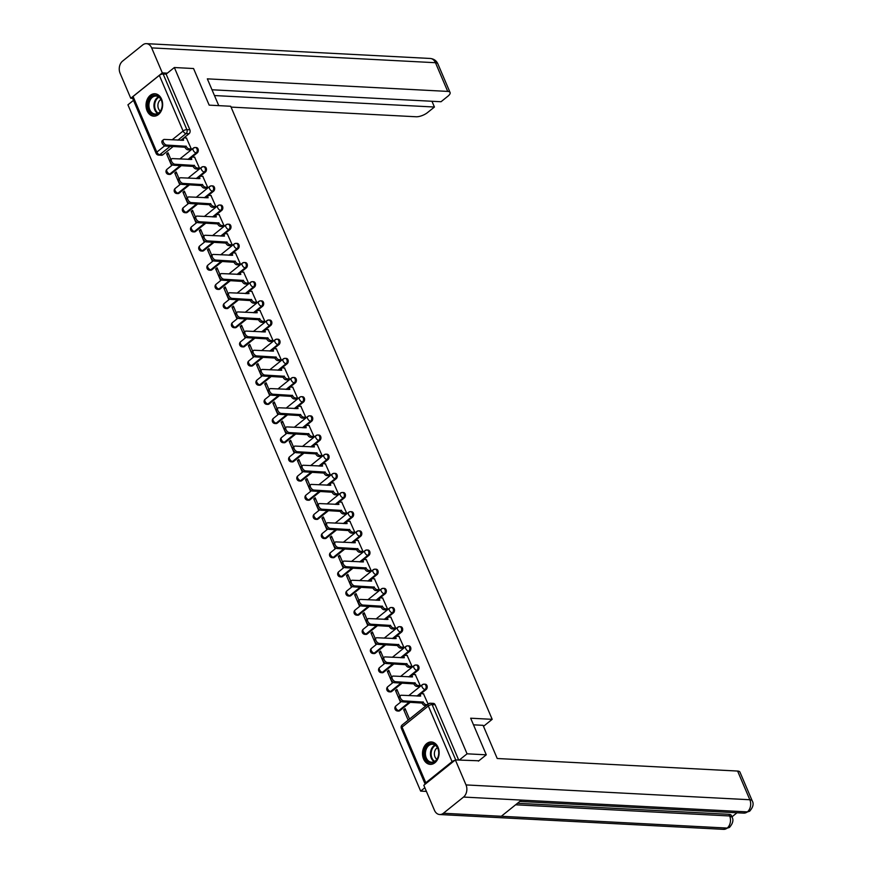 <?xml version="1.0" encoding="UTF-8"?>
<svg xmlns="http://www.w3.org/2000/svg" width="873" height="873" viewBox="0 0 873 873"><rect width="100%" height="100%" fill="white"/><g stroke="black" fill="none" stroke-linecap="round" stroke-linejoin="round"><path stroke-width="1.31" d="M189.07 159.464L197.233 152.906A2.881 2.128 -87 0 0 198.04 148.956A2.881 2.128 -87 0 0 196.338 147.57L195.268 147.515A2.881 2.128 93 0 1 196.982 148.901A2.881 2.128 93 0 1 196.174 152.84L188.011 159.399M197.243 178.627L205.406 172.068A2.881 2.128 -87 0 0 206.214 168.118A2.881 2.128 -87 0 0 204.511 166.732L203.453 166.678A2.881 2.128 93 0 1 205.155 168.063A2.881 2.128 93 0 1 204.347 172.014L196.185 178.572M205.417 197.789L213.579 191.231A2.881 2.128 -87 0 0 214.387 187.28A2.881 2.128 -87 0 0 212.685 185.905L211.626 185.851A2.881 2.128 93 0 1 213.328 187.226A2.881 2.128 93 0 1 212.521 191.176L204.358 197.734M213.59 216.962L221.753 210.404A2.881 2.128 -87 0 0 222.571 206.454A2.881 2.128 -87 0 0 220.858 205.068L219.8 205.013A2.881 2.128 93 0 1 221.502 206.399A2.881 2.128 93 0 1 220.694 210.338L212.532 216.897M221.775 236.125L229.937 229.566A2.881 2.128 -87 0 0 230.745 225.616A2.881 2.128 -87 0 0 229.032 224.23L227.973 224.175A2.881 2.128 93 0 1 229.675 225.561A2.881 2.128 93 0 1 228.868 229.512L220.705 236.07M229.948 255.287L238.111 248.729A2.881 2.128 -87 0 0 238.918 244.778A2.881 2.128 -87 0 0 237.205 243.403L236.147 243.349A2.881 2.128 93 0 1 237.86 244.724A2.881 2.128 93 0 1 237.041 248.674L228.879 255.232M238.122 274.46L246.284 267.902A2.881 2.128 -87 0 0 247.092 263.952A2.881 2.128 -87 0 0 245.389 262.566L244.32 262.511A2.881 2.128 93 0 1 246.033 263.897A2.881 2.128 93 0 1 245.226 267.836L237.063 274.395M246.295 293.623L254.458 287.064A2.881 2.128 -87 0 0 255.265 283.114A2.881 2.128 -87 0 0 253.563 281.728L252.493 281.673A2.881 2.128 93 0 1 254.207 283.059A2.881 2.128 93 0 1 253.399 287.01L245.237 293.568M254.469 312.785L262.631 306.227A2.881 2.128 -87 0 0 263.439 302.276A2.881 2.128 -87 0 0 261.736 300.901L260.678 300.847A2.881 2.128 93 0 1 262.38 302.222A2.881 2.128 93 0 1 261.573 306.172L253.41 312.73M262.642 331.947L270.805 325.389A2.881 2.128 -87 0 0 271.612 321.45A2.881 2.128 -87 0 0 269.91 320.064L268.851 320.009A2.881 2.128 93 0 1 270.554 321.395A2.881 2.128 93 0 1 269.746 325.334L261.584 331.893M270.816 351.121L278.978 344.562A2.881 2.128 -87 0 0 279.796 340.612A2.881 2.128 -87 0 0 278.083 339.226L277.025 339.171A2.881 2.128 93 0 1 278.727 340.557A2.881 2.128 93 0 1 277.92 344.508L269.757 351.066M279 370.283L287.162 363.725A2.881 2.128 -87 0 0 287.97 359.774A2.881 2.128 -87 0 0 286.257 358.399L285.198 358.345A2.881 2.128 93 0 1 286.901 359.72A2.881 2.128 93 0 1 286.093 363.67L277.93 370.228M287.173 389.445L295.336 382.887A2.881 2.128 -87 0 0 296.143 378.947A2.881 2.128 -87 0 0 294.43 377.562L293.372 377.507A2.881 2.128 93 0 1 295.074 378.882A2.881 2.128 93 0 1 294.266 382.832L286.104 389.391M295.347 408.619L303.509 402.06A2.881 2.128 -87 0 0 304.317 398.11A2.881 2.128 -87 0 0 302.615 396.724L301.545 396.669A2.881 2.128 93 0 1 303.258 398.055A2.881 2.128 93 0 1 302.451 402.006L294.288 408.564M303.52 427.781L311.683 421.223A2.881 2.128 -87 0 0 312.49 417.272A2.881 2.128 -87 0 0 310.788 415.897L309.719 415.843A2.881 2.128 93 0 1 311.432 417.218A2.881 2.128 93 0 1 310.624 421.168L302.462 427.726M311.694 446.943L319.856 440.385A2.881 2.128 -87 0 0 320.664 436.445A2.881 2.128 -87 0 0 318.961 435.06L317.892 435.005A2.881 2.128 93 0 1 319.605 436.38A2.881 2.128 93 0 1 318.798 440.33L310.635 446.889M319.867 466.117L328.03 459.558A2.881 2.128 -87 0 0 328.837 455.608A2.881 2.128 -87 0 0 327.135 454.222L326.076 454.167A2.881 2.128 93 0 1 327.779 455.553A2.881 2.128 93 0 1 326.971 459.504L318.809 466.062M328.041 485.279L336.203 478.72A2.881 2.128 -87 0 0 337.011 474.77A2.881 2.128 -87 0 0 335.308 473.395L334.25 473.341A2.881 2.128 93 0 1 335.952 474.716A2.881 2.128 93 0 1 335.145 478.666L326.982 485.224M336.225 504.441L344.388 497.883A2.881 2.128 -87 0 0 345.195 493.943A2.881 2.128 -87 0 0 343.482 492.558L342.423 492.503A2.881 2.128 93 0 1 344.126 493.878A2.881 2.128 93 0 1 343.318 497.828L335.156 504.387M344.399 523.614L352.561 517.056A2.881 2.128 -87 0 0 353.369 513.106A2.881 2.128 -87 0 0 351.655 511.72L350.597 511.665A2.881 2.128 93 0 1 352.299 513.051A2.881 2.128 93 0 1 351.492 517.002L343.329 523.56M352.572 542.777L360.735 536.218A2.881 2.128 -87 0 0 361.542 532.268A2.881 2.128 -87 0 0 359.829 530.893L358.77 530.839A2.881 2.128 93 0 1 360.484 532.214A2.881 2.128 93 0 1 359.665 536.164L351.503 542.722M360.745 561.939L368.908 555.381A2.881 2.128 -87 0 0 369.716 551.43A2.881 2.128 -87 0 0 368.013 550.055L366.944 550.001A2.881 2.128 93 0 1 368.657 551.376A2.881 2.128 93 0 1 367.849 555.326L359.687 561.885M368.919 581.112L377.081 574.554A2.881 2.128 -87 0 0 377.889 570.604A2.881 2.128 -87 0 0 376.187 569.218L375.117 569.163A2.881 2.128 93 0 1 376.83 570.549A2.881 2.128 93 0 1 376.023 574.499L367.86 581.058M377.092 600.275L385.255 593.716A2.881 2.128 -87 0 0 386.062 589.766A2.881 2.128 -87 0 0 384.36 588.391L383.302 588.337A2.881 2.128 93 0 1 385.004 589.712A2.881 2.128 93 0 1 384.196 593.662L376.034 600.22M385.266 619.437L393.428 612.879A2.881 2.128 -87 0 0 394.236 608.928A2.881 2.128 -87 0 0 392.534 607.553L391.475 607.499A2.881 2.128 93 0 1 393.177 608.874A2.881 2.128 93 0 1 392.37 612.824L384.207 619.383M393.439 638.61L401.602 632.052A2.881 2.128 -87 0 0 402.42 628.102A2.881 2.128 -87 0 0 400.707 626.716L399.648 626.661A2.881 2.128 93 0 1 401.351 628.047A2.881 2.128 93 0 1 400.543 631.997L392.381 638.556M401.624 657.773L409.786 651.214A2.881 2.128 -87 0 0 410.594 647.264A2.881 2.128 -87 0 0 408.88 645.889L407.822 645.834A2.881 2.128 93 0 1 409.524 647.209A2.881 2.128 93 0 1 408.717 651.16L400.554 657.718M409.797 676.935L417.96 670.377A2.881 2.128 -87 0 0 418.767 666.426A2.881 2.128 -87 0 0 417.054 665.051L415.995 664.997A2.881 2.128 93 0 1 417.709 666.372A2.881 2.128 93 0 1 416.89 670.322L408.728 676.881M417.971 696.108L426.133 689.55A2.881 2.128 -87 0 0 426.941 685.6A2.881 2.128 -87 0 0 425.238 684.214L424.169 684.159A2.881 2.128 93 0 1 425.882 685.545A2.881 2.128 93 0 1 425.075 689.495L416.912 696.054M423.569 758.986A11.218 8.304 -87 0 0 430.225 764.366A11.218 8.304 -87 0 0 437.842 758.855A11.218 8.304 -87 0 0 438.06 747.343A11.218 8.304 -87 0 0 431.404 741.963A11.218 8.304 -87 0 0 423.787 747.474A11.218 8.304 -87 0 0 423.569 758.986M147.09 110.784A11.218 8.304 -87 0 0 153.746 116.164A11.218 8.304 -87 0 0 161.363 110.653A11.218 8.304 -87 0 0 161.57 99.151A11.218 8.304 -87 0 0 154.925 93.76A11.218 8.304 -87 0 0 147.308 99.282A11.218 8.304 -87 0 0 147.09 110.784M133.493 100.351L127.927 104.825L420.655 791.113L424.845 787.741M426.406 791.418L420.655 791.113M133.078 96.477L156.813 152.131A2.881 1.069 156.9 0 0 156.103 153.364L132.358 97.711A2.881 1.069 -23.1 0 1 133.078 96.477L159.344 75.362A2.881 1.069 -23.1 0 1 163.131 73.976L166.132 74.129L189.867 129.782A2.881 2.128 93 0 1 189.059 133.733L180.897 140.291M173.236 146.457L162.782 154.848L159.792 154.685A2.881 2.128 93 0 1 158.591 155.099L161.592 155.263A2.881 2.128 -87 0 0 162.782 154.848M486.283 754.818L470.667 718.206L492.186 719.33L230.701 106.266L209.171 105.142L193.555 68.531L174.349 67.527L467.066 753.814L486.283 754.818L478.437 761.125M166.132 74.129L174.349 67.527M454.789 760.372A2.881 1.069 156.9 0 0 452.072 761.649L425.806 782.765A2.881 1.069 156.9 0 0 425.086 783.987A2.881 1.069 156.9 0 0 425.206 784.15M459.22 760.121L467.066 753.814M428.119 704.14L423.492 693.806M409.546 719.057L405.094 708.603L403.697 709.716L405.607 709.814M399.779 696.141L396.909 689.43L395.524 690.554L400.238 701.608L400.893 701.084M418.745 686.549L420.197 685.567L415.319 674.643M395.524 690.554L397.433 690.652M391.595 676.979L388.736 670.268L387.35 671.381L392.064 682.446L392.719 681.922M410.572 667.376L412.023 666.405L407.145 655.481M387.35 671.381L389.26 671.49M383.422 657.805L380.563 651.105L379.177 652.218L383.891 663.273L384.546 662.749M402.398 648.213L403.85 647.242L398.972 636.308M379.177 652.218L381.086 652.317M375.248 638.643L372.389 631.932L370.992 633.056L375.717 644.11L376.361 643.587M394.225 629.051L395.676 628.069L390.798 617.146M370.992 633.056L372.913 633.154M367.075 619.481L364.216 612.77L362.819 613.883L367.544 624.948L368.188 624.424M386.041 609.889L387.503 608.907L382.614 597.983M362.819 613.883L364.739 613.992M358.901 600.308L356.042 593.607L354.645 594.72L359.36 605.775L360.014 605.251M377.867 590.715L379.319 589.744L374.441 578.81M354.645 594.72L356.555 594.819M350.728 581.145L347.869 574.434L346.472 575.558L351.186 586.612L351.841 586.089M369.694 571.553L371.145 570.571L366.267 559.648M346.472 575.558L348.382 575.656M342.554 561.983L339.695 555.272L338.298 556.385L343.013 567.45L343.667 566.926M361.52 552.391L362.972 551.409L358.094 540.485M338.298 556.385L340.208 556.494M334.381 542.81L331.511 536.109L330.125 537.222L334.839 548.277L335.494 547.753M353.347 533.217L354.798 532.246L349.92 521.312M330.125 537.222L332.035 537.321M326.196 523.647L323.337 516.936L321.951 518.06L326.666 529.114L327.32 528.591M345.173 514.055L346.625 513.073L341.747 502.15M321.951 518.06L323.861 518.158M318.023 504.485L315.164 497.774L313.767 498.887L318.492 509.952L319.136 509.428M337 494.893L338.451 493.911L333.573 482.987M313.767 498.887L315.688 498.996M309.85 485.312L306.99 478.611L305.594 479.724L310.319 490.779L310.963 490.255M328.815 475.72L330.278 474.748L325.389 463.825M305.594 479.724L307.514 479.823M301.676 466.149L298.817 459.438L297.42 460.562L302.134 471.616L302.789 471.093M320.642 456.557L322.093 455.575L317.215 444.652M297.42 460.562L299.33 460.66M293.503 446.987L290.644 440.276L289.247 441.4L293.961 452.454L294.616 451.93M312.469 437.395L313.92 436.413L309.042 425.489M289.247 441.4L291.156 441.498M285.329 427.814L282.47 421.113L281.073 422.226L285.787 433.281L286.442 432.757M304.295 418.222L305.746 417.25L300.869 406.327M281.073 422.226L282.983 422.325M277.156 408.651L274.286 401.94L272.9 403.064L277.614 414.118L278.269 413.595M296.122 399.059L297.573 398.077L292.695 387.154M272.9 403.064L274.809 403.162M268.971 389.489L266.112 382.778L264.726 383.902L269.441 394.956L270.095 394.432M287.948 379.897L289.399 378.915L284.522 367.991M264.726 383.902L266.636 384M260.798 370.316L257.939 363.615L256.553 364.728L261.267 375.783L261.922 375.259M279.775 360.724L281.226 359.752L276.348 348.829M256.553 364.728L258.463 364.827M252.624 351.153L249.765 344.442L248.369 345.566L253.094 356.621L253.737 356.097M271.59 341.561L273.053 340.59L268.175 329.656M248.369 345.566L250.289 345.664M244.451 331.991L241.592 325.28L240.195 326.404L244.909 337.458L245.564 336.934M263.417 322.399L264.879 321.417L259.99 310.493M240.195 326.404L242.116 326.502M236.277 312.818L233.418 306.117L232.022 307.231L236.736 318.296L237.391 317.761M255.243 303.226L256.695 302.254L251.817 291.331M232.022 307.231L233.931 307.329M228.104 293.655L225.245 286.944L223.848 288.068L228.562 299.123L229.217 298.599M247.07 284.063L248.521 283.092L243.643 272.158M223.848 288.068L225.758 288.166M219.931 274.493L217.061 267.782L215.675 268.906L220.389 279.96L221.044 279.436M238.896 264.901L240.348 263.919L235.47 252.995M215.675 268.906L217.584 269.004M211.757 255.32L208.887 248.619L207.501 249.733L212.215 260.798L212.87 260.274M230.723 245.728L232.174 244.756L227.296 233.833M207.501 249.733L209.411 249.831M203.573 236.157L200.714 229.446L199.328 230.57L204.042 241.625L204.697 241.101M222.55 226.565L224.001 225.594L219.123 214.66M199.328 230.57L201.237 230.668M195.399 216.995L192.54 210.284L191.143 211.408L195.868 222.462L196.512 221.938M214.376 207.403L215.827 206.421L210.95 195.497M191.143 211.408L193.064 211.506M187.226 197.822L184.367 191.122L182.97 192.235L187.695 203.3L188.339 202.776M206.192 188.23L207.654 187.258L202.765 176.335M182.97 192.235L184.89 192.333M179.052 178.659L176.193 171.948L174.796 173.072L179.511 184.127L180.165 183.603M198.018 169.067L199.47 168.096L194.592 157.162M174.796 173.072L176.706 173.17M170.879 159.497L168.02 152.786L166.623 153.91L171.337 164.964L171.992 164.44M189.845 149.905L191.296 148.923L186.418 137.999M181.409 165.619L170.966 174.011L169.897 173.956A2.881 2.128 93 0 1 168.696 174.371L169.766 174.425A2.881 2.128 -87 0 0 170.966 174.011M189.583 184.781L179.14 193.173L178.07 193.119A2.881 2.128 93 0 1 176.881 193.533L177.939 193.588A2.881 2.128 -87 0 0 179.14 193.173M197.756 203.955L187.313 212.346L186.244 212.292A2.881 2.128 93 0 1 185.054 212.706L186.113 212.761A2.881 2.128 -87 0 0 187.313 212.346M205.93 223.117L195.487 231.509L194.428 231.454A2.881 2.128 93 0 1 193.228 231.869L194.286 231.923A2.881 2.128 -87 0 0 195.487 231.509M214.103 242.279L203.66 250.671L202.601 250.616A2.881 2.128 93 0 1 201.401 251.031L202.46 251.086A2.881 2.128 -87 0 0 203.66 250.671M222.277 261.453L211.833 269.844L210.775 269.79A2.881 2.128 93 0 1 209.575 270.204L210.633 270.259A2.881 2.128 -87 0 0 211.833 269.844M230.461 280.615L220.007 289.007L218.948 288.952A2.881 2.128 93 0 1 217.748 289.367L218.817 289.421A2.881 2.128 -87 0 0 220.007 289.007M238.635 299.777L228.18 308.169L227.122 308.114A2.881 2.128 93 0 1 225.921 308.529L226.991 308.584A2.881 2.128 -87 0 0 228.18 308.169M246.808 318.94L236.365 327.342L235.295 327.288A2.881 2.128 93 0 1 234.106 327.702L235.164 327.757A2.881 2.128 -87 0 0 236.365 327.342M254.981 338.113L244.538 346.505L243.469 346.45A2.881 2.128 93 0 1 242.279 346.865L243.338 346.919A2.881 2.128 -87 0 0 244.538 346.505M263.155 357.275L252.712 365.667L251.653 365.612A2.881 2.128 93 0 1 250.453 366.027L251.511 366.082A2.881 2.128 -87 0 0 252.712 365.667M271.328 376.438L260.885 384.84L259.827 384.786A2.881 2.128 93 0 1 258.626 385.2L259.685 385.255A2.881 2.128 -87 0 0 260.885 384.84M279.502 395.611L269.059 404.003L268 403.948A2.881 2.128 93 0 1 266.8 404.363L267.858 404.417A2.881 2.128 -87 0 0 269.059 404.003M287.686 414.773L277.232 423.165L276.174 423.11A2.881 2.128 93 0 1 274.973 423.525L276.032 423.58A2.881 2.128 -87 0 0 277.232 423.165M295.86 433.936L285.406 442.338L284.347 442.273A2.881 2.128 93 0 1 283.147 442.698L284.216 442.753A2.881 2.128 -87 0 0 285.406 442.338M304.033 453.109L293.59 461.501L292.52 461.446A2.881 2.128 93 0 1 291.32 461.861L292.39 461.915A2.881 2.128 -87 0 0 293.59 461.501M312.207 472.271L301.763 480.663L300.694 480.608A2.881 2.128 93 0 1 299.504 481.023L300.563 481.078A2.881 2.128 -87 0 0 301.763 480.663M320.38 491.434L309.937 499.836L308.878 499.771A2.881 2.128 93 0 1 307.678 500.196L308.736 500.251A2.881 2.128 -87 0 0 309.937 499.836M328.554 510.607L318.11 518.999L317.052 518.944A2.881 2.128 93 0 1 315.851 519.359L316.91 519.413A2.881 2.128 -87 0 0 318.11 518.999M336.727 529.769L326.284 538.161L325.225 538.106A2.881 2.128 93 0 1 324.025 538.521L325.083 538.576A2.881 2.128 -87 0 0 326.284 538.161M344.9 548.931L334.457 557.334L333.399 557.269A2.881 2.128 93 0 1 332.198 557.683L333.257 557.749A2.881 2.128 -87 0 0 334.457 557.334M353.085 568.105L342.631 576.496L341.572 576.442A2.881 2.128 93 0 1 340.372 576.857L341.441 576.911A2.881 2.128 -87 0 0 342.631 576.496M361.258 587.267L350.815 595.659L349.746 595.604A2.881 2.128 93 0 1 348.545 596.019L349.615 596.073A2.881 2.128 -87 0 0 350.815 595.659M369.432 606.429L358.989 614.821L357.919 614.767A2.881 2.128 93 0 1 356.73 615.181L357.788 615.247A2.881 2.128 -87 0 0 358.989 614.821M377.605 625.603L367.162 633.994L366.093 633.94A2.881 2.128 93 0 1 364.903 634.355L365.962 634.409A2.881 2.128 -87 0 0 367.162 633.994M385.779 644.765L375.335 653.157L374.277 653.102A2.881 2.128 93 0 1 373.077 653.517L374.135 653.571A2.881 2.128 -87 0 0 375.335 653.157M393.952 663.927L383.509 672.319L382.45 672.265A2.881 2.128 93 0 1 381.25 672.679L382.309 672.745A2.881 2.128 -87 0 0 383.509 672.319M402.126 683.101L391.682 691.492L390.624 691.438A2.881 2.128 93 0 1 389.423 691.853L390.482 691.907A2.881 2.128 -87 0 0 391.682 691.492M410.31 702.263L399.856 710.655L398.797 710.6A2.881 2.128 93 0 1 397.597 711.015L398.666 711.069A2.881 2.128 -87 0 0 399.856 710.655M483.5 726.314L492.186 719.33M166.623 153.91L168.533 154.008M403.697 709.716L408.16 720.17M458.718 760.099L435.114 704.762A2.881 2.128 -87 0 0 433.412 703.387L430.411 703.223A2.881 2.128 93 0 1 432.124 704.609L455.728 759.936M423.721 693.817L421.561 693.708A2.881 1.615 51.2 0 0 420.808 693.926A2.881 1.615 51.2 0 0 420.677 696.065L401.449 695.246A3.306 1.855 51.2 0 0 400.587 695.486A3.306 1.855 51.2 0 0 400.772 698.607A3.306 1.855 51.2 0 0 403.861 700.888L423.252 702.088A2.881 1.615 51.2 0 0 426.231 704.642L425.02 705.613A2.881 1.615 -128.8 0 1 422.041 703.06L402.66 701.859A3.306 1.855 -128.8 0 1 399.561 699.579A3.306 1.855 -128.8 0 1 399.376 696.458L400.587 695.486M426.199 705.679L425.02 705.613M419.226 696.174A2.881 1.615 -128.8 0 1 419.607 694.897L420.808 693.926M427.41 704.707L426.231 704.642M423.165 701.903L421.965 702.874M415.537 674.654L413.387 674.545A2.881 1.615 51.2 0 0 412.634 674.764A2.881 1.615 51.2 0 0 412.503 676.902L393.276 676.073A3.306 1.855 51.2 0 0 392.414 676.324A3.306 1.855 51.2 0 0 392.599 679.434A3.306 1.855 51.2 0 0 395.687 681.726L415.068 682.915A2.881 1.615 51.2 0 0 418.047 685.48L416.847 686.451A2.881 1.615 -128.8 0 1 413.867 683.886L394.476 682.697A3.306 1.855 -128.8 0 1 391.388 680.405A3.306 1.855 -128.8 0 1 391.202 677.295L392.414 676.324M418.964 686.56L416.847 686.451M411.052 677.001A2.881 1.615 -128.8 0 1 411.423 675.724L412.634 674.764M420.175 685.589L418.047 685.48M414.991 682.741L413.791 683.701M407.364 655.492L405.214 655.383A2.881 1.615 51.2 0 0 404.461 655.59A2.881 1.615 51.2 0 0 404.33 657.729L385.102 656.911A3.306 1.855 51.2 0 0 384.24 657.162A3.306 1.855 51.2 0 0 384.426 660.272A3.306 1.855 51.2 0 0 387.514 662.563L406.894 663.753A2.881 1.615 51.2 0 0 409.874 666.317L408.673 667.278A2.881 1.615 -128.8 0 1 405.694 664.724L386.303 663.535A3.306 1.855 -128.8 0 1 383.214 661.243A3.306 1.855 -128.8 0 1 383.029 658.122L384.24 657.162M410.79 667.398L408.673 667.278M402.879 657.838A2.881 1.615 -128.8 0 1 403.25 656.561L404.461 655.59M412.001 666.426L409.874 666.317M406.818 663.567L405.618 664.539M473.493 724.83L483.075 725.332L497.228 758.506L737.609 771.055A8.632 3.197 -23.1 0 1 739.966 772.147L752.21 800.836A8.632 3.197 -23.1 0 0 749.842 799.744L737.609 771.055M443.397 813.254L501.309 816.277L521.454 800.094L463.541 797.06L443.397 813.254A8.85 6.548 -87 0 1 439.708 814.531A8.85 6.548 -87 0 1 434.459 810.286L423.798 785.285L455.357 759.925L478.851 760.787M463.541 797.06A8.85 6.548 -87 0 0 466.018 784.925L455.357 759.925M731.934 816.866L737.019 812.774M517.503 803.269L728.944 814.313A8.632 3.197 -23.1 0 1 731.312 815.404L732.01 817.063L729.653 815.971L728.944 814.313M519.784 801.436L743.72 813.123A8.85 6.548 -87 0 0 747.353 811.89L749.612 811.246C753.093 807.285 753.966 803.815 752.21 800.836M439.708 814.531L723.521 829.35A8.85 6.548 -87 0 0 727.209 828.073L729.479 827.418C732.916 823.425 733.767 819.976 732.01 817.063M218.763 105.644L207.338 78.854L447.707 91.403L435.474 62.714L151.651 47.895L162.323 72.895L167.343 73.157M231.05 107.095L416.148 116.764A8.632 3.197 156.9 0 0 427.508 112.595L434.427 107.03L214.452 95.55M151.651 47.895A8.85 6.548 -87 0 0 146.402 43.65A8.85 6.548 -87 0 0 142.725 44.927L122.58 61.11A8.85 6.548 -87 0 0 120.092 73.256L130.754 98.256L162.323 72.895M211.997 89.777L441.018 101.737L447.925 96.183A8.632 3.197 156.9 0 0 450.075 92.494A8.632 3.197 156.9 0 0 447.707 91.403M431.96 101.268L434.427 107.03M130.754 98.256L132.641 98.354M435.125 761.496A9.712 7.191 93 0 1 425.326 758.244A9.712 7.191 93 0 1 428.054 744.909A9.712 7.191 93 0 1 437.853 748.172A9.712 7.191 93 0 1 435.125 761.496M428.796 745.553A8.992 6.657 -87 0 0 425.566 755.483A8.992 6.657 -87 0 0 431.6 762.205A8.992 6.657 -87 0 0 435.343 760.907A8.992 6.657 -87 0 0 438.573 750.976A8.992 6.657 -87 0 0 432.539 744.254A8.992 6.657 -87 0 0 428.796 745.553M437.438 747.692A6.395 4.736 -87 0 0 436.784 748.128A6.395 4.736 -87 0 0 434.372 753.836A6.395 4.736 -87 0 0 436.838 759.303M432.168 742.072L432.331 742.083A11.142 8.25 -87 0 0 432.168 742.072A11.142 8.25 -87 0 0 427.53 743.687A11.142 8.25 -87 0 0 423.525 755.996A11.142 8.25 -87 0 0 431.011 764.333A11.142 8.25 -87 0 0 431.186 764.344M158.646 113.294A9.712 7.191 93 0 1 148.836 110.042A9.712 7.191 93 0 1 151.575 96.707A9.712 7.191 93 0 1 161.374 99.969A9.712 7.191 93 0 1 158.646 113.294M152.317 97.35A8.992 6.657 -87 0 0 149.087 107.281A8.992 6.657 -87 0 0 155.121 114.003A8.992 6.657 -87 0 0 158.864 112.704A8.992 6.657 -87 0 0 162.094 102.774A8.992 6.657 -87 0 0 156.06 96.052A8.992 6.657 -87 0 0 152.317 97.35M160.959 99.489A6.395 4.736 -87 0 0 160.305 99.926A6.395 4.736 -87 0 0 157.893 105.644A6.395 4.736 -87 0 0 160.359 111.1M155.874 93.891A11.142 8.25 -87 0 0 155.689 93.869A11.142 8.25 -87 0 0 151.051 95.484A11.142 8.25 -87 0 0 147.046 107.794A11.142 8.25 -87 0 0 154.521 116.131A11.142 8.25 -87 0 0 154.707 116.142L154.521 116.131M399.19 636.33L397.04 636.21A2.881 1.615 51.2 0 0 396.287 636.428A2.881 1.615 51.2 0 0 396.156 638.567L376.929 637.748A3.306 1.855 51.2 0 0 376.056 637.988A3.306 1.855 51.2 0 0 376.252 641.109A3.306 1.855 51.2 0 0 379.34 643.401L398.721 644.59A2.881 1.615 51.2 0 0 401.7 647.144L400.5 648.115A2.881 1.615 -128.8 0 1 397.521 645.562L378.129 644.361A3.306 1.855 -128.8 0 1 375.041 642.081A3.306 1.855 -128.8 0 1 374.855 638.96L376.056 637.988M402.617 648.224L400.5 648.115M394.705 638.676A2.881 1.615 -128.8 0 1 395.076 637.399L396.287 636.428M403.828 647.253L401.7 647.144M398.645 644.405L397.433 645.376M391.017 617.156L388.867 617.047A2.881 1.615 51.2 0 0 388.114 617.266A2.881 1.615 51.2 0 0 387.983 619.404L368.755 618.575A3.306 1.855 51.2 0 0 367.882 618.826A3.306 1.855 51.2 0 0 368.079 621.936A3.306 1.855 51.2 0 0 371.167 624.228L390.547 625.417A2.881 1.615 51.2 0 0 393.527 627.982L392.315 628.953A2.881 1.615 -128.8 0 1 389.336 626.388L369.956 625.199A3.306 1.855 -128.8 0 1 366.867 622.907A3.306 1.855 -128.8 0 1 366.682 619.797L367.882 618.826M394.443 629.062L392.315 628.953M386.532 619.503A2.881 1.615 -128.8 0 1 386.903 618.226L388.114 617.266M395.655 628.091L393.527 627.982M390.471 625.243L389.26 626.203M382.843 597.994L380.683 597.885A2.881 1.615 51.2 0 0 379.93 598.092A2.881 1.615 51.2 0 0 379.81 600.231L360.582 599.413A3.306 1.855 51.2 0 0 359.709 599.664A3.306 1.855 51.2 0 0 359.894 602.774A3.306 1.855 51.2 0 0 362.982 605.065L382.374 606.255A2.881 1.615 51.2 0 0 385.353 608.819L384.142 609.78A2.881 1.615 -128.8 0 1 381.163 607.226L361.782 606.037A3.306 1.855 -128.8 0 1 358.694 603.745A3.306 1.855 -128.8 0 1 358.508 600.624L359.709 599.664M386.27 609.9L384.142 609.78M378.347 600.34A2.881 1.615 -128.8 0 1 378.729 599.064L379.93 598.092M387.47 608.928L385.353 608.819M382.298 606.069L381.086 607.041M374.67 578.832L372.509 578.712A2.881 1.615 51.2 0 0 371.756 578.93A2.881 1.615 51.2 0 0 371.625 581.069L352.397 580.25A3.306 1.855 51.2 0 0 351.535 580.49A3.306 1.855 51.2 0 0 351.721 583.611A3.306 1.855 51.2 0 0 354.809 585.903L374.201 587.092A2.881 1.615 51.2 0 0 377.18 589.646L375.968 590.617A2.881 1.615 -128.8 0 1 372.989 588.064L353.609 586.863A3.306 1.855 -128.8 0 1 350.52 584.583A3.306 1.855 -128.8 0 1 350.324 581.462L351.535 580.49M378.096 590.726L375.968 590.617M370.174 581.178A2.881 1.615 -128.8 0 1 370.556 579.901L371.756 578.93M379.297 589.755L377.18 589.646M374.124 586.907L372.913 587.878M366.496 559.658L364.336 559.549A2.881 1.615 51.2 0 0 363.583 559.768A2.881 1.615 51.2 0 0 363.452 561.906L344.224 561.077A3.306 1.855 51.2 0 0 343.362 561.328A3.306 1.855 51.2 0 0 343.547 564.449A3.306 1.855 51.2 0 0 346.636 566.73L366.027 567.93A2.881 1.615 51.2 0 0 369.006 570.484L367.795 571.455A2.881 1.615 -128.8 0 1 364.816 568.89L345.435 567.701A3.306 1.855 -128.8 0 1 342.347 565.409A3.306 1.855 -128.8 0 1 342.151 562.299L343.362 561.328M369.923 571.564L367.795 571.455M362 562.005A2.881 1.615 -128.8 0 1 362.382 560.728L363.583 559.768M371.123 570.593L369.006 570.484M365.94 567.745L364.739 568.705M358.323 540.496L356.162 540.387A2.881 1.615 51.2 0 0 355.409 540.594A2.881 1.615 51.2 0 0 355.278 542.744L336.05 541.915A3.306 1.855 51.2 0 0 335.188 542.166A3.306 1.855 51.2 0 0 335.374 545.276A3.306 1.855 51.2 0 0 338.462 547.567L357.843 548.757A2.881 1.615 51.2 0 0 360.822 551.321L359.621 552.282A2.881 1.615 -128.8 0 1 356.642 549.728L337.251 548.539A3.306 1.855 -128.8 0 1 334.163 546.247A3.306 1.855 -128.8 0 1 333.977 543.137L335.188 542.166M361.738 552.402L359.621 552.282M353.827 542.842A2.881 1.615 -128.8 0 1 354.198 541.566L355.409 540.594M362.95 551.43L360.822 551.321M357.766 548.571L356.566 549.543M350.138 521.334L347.989 521.214A2.881 1.615 51.2 0 0 347.236 521.432A2.881 1.615 51.2 0 0 347.105 523.571L327.877 522.752A3.306 1.855 51.2 0 0 327.015 522.992A3.306 1.855 51.2 0 0 327.2 526.113A3.306 1.855 51.2 0 0 330.289 528.405L349.669 529.595A2.881 1.615 51.2 0 0 352.648 532.148L351.448 533.119A2.881 1.615 -128.8 0 1 348.469 530.566L329.077 529.365A3.306 1.855 -128.8 0 1 325.989 527.085A3.306 1.855 -128.8 0 1 325.804 523.964L327.015 522.992M353.565 533.228L351.448 533.119M345.653 523.68A2.881 1.615 -128.8 0 1 346.024 522.403L347.236 521.432M354.776 532.257L352.648 532.148M349.593 529.409L348.392 530.38M341.965 502.161L339.815 502.051A2.881 1.615 51.2 0 0 339.062 502.27A2.881 1.615 51.2 0 0 338.931 504.408L319.704 503.579A3.306 1.855 51.2 0 0 318.831 503.83A3.306 1.855 51.2 0 0 319.027 506.951A3.306 1.855 51.2 0 0 322.115 509.232L341.496 510.432A2.881 1.615 51.2 0 0 344.475 512.986L343.275 513.957A2.881 1.615 -128.8 0 1 340.295 511.392L320.904 510.203A3.306 1.855 -128.8 0 1 317.816 507.911A3.306 1.855 -128.8 0 1 317.63 504.801L318.831 503.83M345.392 514.066L343.275 513.957M337.48 504.507A2.881 1.615 -128.8 0 1 337.851 503.23L339.062 502.27M346.603 513.095L344.475 512.986M341.419 510.247L340.208 511.218M333.792 482.998L331.642 482.889A2.881 1.615 51.2 0 0 330.889 483.096A2.881 1.615 51.2 0 0 330.758 485.246L311.53 484.417A3.306 1.855 51.2 0 0 310.657 484.668A3.306 1.855 51.2 0 0 310.853 487.778A3.306 1.855 51.2 0 0 313.942 490.069L333.322 491.259A2.881 1.615 51.2 0 0 336.301 493.823L335.09 494.784A2.881 1.615 -128.8 0 1 332.111 492.23L312.73 491.041A3.306 1.855 -128.8 0 1 309.642 488.749A3.306 1.855 -128.8 0 1 309.457 485.639L310.657 484.668M337.218 494.904L335.09 494.784M329.307 485.344A2.881 1.615 -128.8 0 1 329.678 484.068L330.889 483.096M338.429 493.932L336.301 493.823M333.246 491.073L332.035 492.045M325.618 463.836L323.468 463.716A2.881 1.615 51.2 0 0 322.704 463.934A2.881 1.615 51.2 0 0 322.584 466.073L303.357 465.254A3.306 1.855 51.2 0 0 302.484 465.495A3.306 1.855 51.2 0 0 302.669 468.615A3.306 1.855 51.2 0 0 305.757 470.907L325.149 472.097A2.881 1.615 51.2 0 0 328.128 474.65L326.917 475.621A2.881 1.615 -128.8 0 1 323.938 473.068L304.557 471.867A3.306 1.855 -128.8 0 1 301.469 469.587A3.306 1.855 -128.8 0 1 301.283 466.466L302.484 465.495M329.045 475.73L326.917 475.621M321.122 466.182A2.881 1.615 -128.8 0 1 321.504 464.905L322.704 463.934M330.256 474.759L328.128 474.65M325.072 471.911L323.861 472.882M317.445 444.663L315.284 444.553A2.881 1.615 51.2 0 0 314.531 444.772A2.881 1.615 51.2 0 0 314.411 446.911L295.172 446.081A3.306 1.855 51.2 0 0 294.31 446.332A3.306 1.855 51.2 0 0 294.496 449.453A3.306 1.855 51.2 0 0 297.584 451.734L316.975 452.934A2.881 1.615 51.2 0 0 319.954 455.488L318.743 456.459A2.881 1.615 -128.8 0 1 315.764 453.895L296.384 452.705A3.306 1.855 -128.8 0 1 293.295 450.413A3.306 1.855 -128.8 0 1 293.099 447.303L294.31 446.332M320.871 456.568L318.743 456.459M312.949 447.009A2.881 1.615 -128.8 0 1 313.331 445.743L314.531 444.772M322.072 455.597L319.954 455.488M316.899 452.749L315.688 453.72M309.271 425.5L307.11 425.391A2.881 1.615 51.2 0 0 306.358 425.598A2.881 1.615 51.2 0 0 306.227 427.748L286.999 426.919A3.306 1.855 51.2 0 0 286.137 427.17A3.306 1.855 51.2 0 0 286.322 430.28A3.306 1.855 51.2 0 0 289.41 432.572L308.802 433.761A2.881 1.615 51.2 0 0 311.781 436.325L310.57 437.297A2.881 1.615 -128.8 0 1 307.591 434.732L288.21 433.543A3.306 1.855 -128.8 0 1 285.122 431.251A3.306 1.855 -128.8 0 1 284.925 428.141L286.137 427.17M312.698 437.406L310.57 437.297M304.775 427.846A2.881 1.615 -128.8 0 1 305.157 426.57L306.358 425.598M313.898 436.435L311.781 436.325M308.715 433.575L307.514 434.547M301.098 406.338L298.937 406.218A2.881 1.615 51.2 0 0 298.184 406.436A2.881 1.615 51.2 0 0 298.053 408.575L278.825 407.756A3.306 1.855 51.2 0 0 277.963 407.997A3.306 1.855 51.2 0 0 278.149 411.118A3.306 1.855 51.2 0 0 281.237 413.409L300.628 414.599A2.881 1.615 51.2 0 0 303.608 417.152L302.396 418.123A2.881 1.615 -128.8 0 1 299.417 415.57L280.026 414.369A3.306 1.855 -128.8 0 1 276.937 412.089A3.306 1.855 -128.8 0 1 276.752 408.968L277.963 407.997M304.524 418.232L302.396 418.123M296.602 408.684A2.881 1.615 -128.8 0 1 296.973 407.407L298.184 406.436M305.725 417.261L303.608 417.152M300.541 414.413L299.341 415.384M292.913 387.165L290.764 387.055A2.881 1.615 51.2 0 0 290.011 387.274A2.881 1.615 51.2 0 0 289.88 389.413L270.652 388.583A3.306 1.855 51.2 0 0 269.79 388.834A3.306 1.855 51.2 0 0 269.975 391.955A3.306 1.855 51.2 0 0 273.063 394.236L292.444 395.436A2.881 1.615 51.2 0 0 295.423 397.99L294.223 398.961A2.881 1.615 -128.8 0 1 291.244 396.397L271.852 395.207A3.306 1.855 -128.8 0 1 268.764 392.915A3.306 1.855 -128.8 0 1 268.578 389.805L269.79 388.834M296.34 399.07L294.223 398.961M288.428 389.511A2.881 1.615 -128.8 0 1 288.799 388.245L290.011 387.274M297.551 398.099L295.423 397.99M292.368 395.251L291.167 396.222M284.74 368.002L282.59 367.893A2.881 1.615 51.2 0 0 281.837 368.1A2.881 1.615 51.2 0 0 281.706 370.25L262.478 369.421A3.306 1.855 51.2 0 0 261.605 369.672A3.306 1.855 51.2 0 0 261.802 372.782A3.306 1.855 51.2 0 0 264.89 375.074L284.271 376.263A2.881 1.615 51.2 0 0 287.25 378.827L286.049 379.799A2.881 1.615 -128.8 0 1 283.07 377.234L263.679 376.045A3.306 1.855 -128.8 0 1 260.591 373.753A3.306 1.855 -128.8 0 1 260.405 370.643L261.605 369.672M288.166 379.908L286.049 379.799M280.255 370.348A2.881 1.615 -128.8 0 1 280.626 369.072L281.837 368.1M289.378 378.937L287.25 378.827M284.194 376.077L282.983 377.049M276.566 348.84L274.417 348.72A2.881 1.615 51.2 0 0 273.664 348.938A2.881 1.615 51.2 0 0 273.533 351.077L254.305 350.259A3.306 1.855 51.2 0 0 253.432 350.499A3.306 1.855 51.2 0 0 253.628 353.62A3.306 1.855 51.2 0 0 256.717 355.911L276.097 357.101A2.881 1.615 51.2 0 0 279.076 359.654L277.876 360.625A2.881 1.615 -128.8 0 1 274.897 358.072L255.505 356.882A3.306 1.855 -128.8 0 1 252.417 354.591A3.306 1.855 -128.8 0 1 252.232 351.47L253.432 350.499M279.993 360.735L277.876 360.625M272.081 351.186A2.881 1.615 -128.8 0 1 272.452 349.909L273.664 348.938M281.204 359.774L279.076 359.654M276.021 356.915L274.809 357.886M268.393 329.667L266.243 329.558A2.881 1.615 51.2 0 0 265.49 329.776A2.881 1.615 51.2 0 0 265.359 331.915L246.131 331.085A3.306 1.855 51.2 0 0 245.258 331.336A3.306 1.855 51.2 0 0 245.444 334.457A3.306 1.855 51.2 0 0 248.543 336.738L267.924 337.938A2.881 1.615 51.2 0 0 270.903 340.492L269.692 341.463A2.881 1.615 -128.8 0 1 266.712 338.899L247.332 337.709A3.306 1.855 -128.8 0 1 244.244 335.418A3.306 1.855 -128.8 0 1 244.058 332.307L245.258 331.336M271.819 341.572L269.692 341.463M263.908 332.024A2.881 1.615 -128.8 0 1 264.279 330.747L265.49 329.776M273.031 340.601L270.903 340.492M267.847 337.753L266.636 338.724M260.219 310.504L258.059 310.395A2.881 1.615 51.2 0 0 257.306 310.602A2.881 1.615 51.2 0 0 257.186 312.752L237.947 311.923A3.306 1.855 51.2 0 0 237.085 312.174A3.306 1.855 51.2 0 0 237.27 315.284A3.306 1.855 51.2 0 0 240.359 317.576L259.75 318.765A2.881 1.615 51.2 0 0 262.729 321.329L261.518 322.301A2.881 1.615 -128.8 0 1 258.539 319.736L239.158 318.547A3.306 1.855 -128.8 0 1 236.07 316.255A3.306 1.855 -128.8 0 1 235.874 313.145L237.085 312.174M263.646 322.41L261.518 322.301M255.724 312.85A2.881 1.615 -128.8 0 1 256.105 311.574L257.306 310.602M264.846 321.439L262.729 321.329M259.674 318.58L258.463 319.551M252.046 291.342L249.885 291.222A2.881 1.615 51.2 0 0 249.132 291.44A2.881 1.615 51.2 0 0 249.001 293.579L229.774 292.761A3.306 1.855 51.2 0 0 228.912 293.001A3.306 1.855 51.2 0 0 229.097 296.122A3.306 1.855 51.2 0 0 232.185 298.413L251.577 299.603A2.881 1.615 51.2 0 0 254.556 302.156L253.345 303.127A2.881 1.615 -128.8 0 1 250.365 300.574L230.985 299.384A3.306 1.855 -128.8 0 1 227.897 297.093A3.306 1.855 -128.8 0 1 227.7 293.972L228.912 293.001M255.473 303.237L253.345 303.127M247.55 293.688A2.881 1.615 -128.8 0 1 247.932 292.411L249.132 291.44M256.673 302.276L254.556 302.156M251.5 299.417L250.289 300.388M243.873 272.169L241.712 272.06A2.881 1.615 51.2 0 0 240.959 272.278A2.881 1.615 51.2 0 0 240.828 274.417L221.6 273.587A3.306 1.855 51.2 0 0 220.738 273.838A3.306 1.855 51.2 0 0 220.924 276.959A3.306 1.855 51.2 0 0 224.012 279.24L243.403 280.44A2.881 1.615 51.2 0 0 246.382 282.994L245.171 283.965A2.881 1.615 -128.8 0 1 242.192 281.412L222.811 280.211A3.306 1.855 -128.8 0 1 219.712 277.93A3.306 1.855 -128.8 0 1 219.527 274.809L220.738 273.838M247.299 284.074L245.171 283.965M239.377 274.526A2.881 1.615 -128.8 0 1 239.759 273.249L240.959 272.278M248.499 283.103L246.382 282.994M243.316 280.255L242.116 281.226M235.688 253.006L233.538 252.897A2.881 1.615 51.2 0 0 232.785 253.105A2.881 1.615 51.2 0 0 232.655 255.254L213.427 254.425A3.306 1.855 51.2 0 0 212.565 254.676A3.306 1.855 51.2 0 0 212.75 257.786A3.306 1.855 51.2 0 0 215.838 260.078L235.219 261.267A2.881 1.615 51.2 0 0 238.198 263.832L236.998 264.803A2.881 1.615 -128.8 0 1 234.019 262.238L214.627 261.049A3.306 1.855 -128.8 0 1 211.539 258.757A3.306 1.855 -128.8 0 1 211.353 255.647L212.565 254.676M239.115 264.912L236.998 264.803M231.203 255.353A2.881 1.615 -128.8 0 1 231.574 254.076L232.785 253.105M240.326 263.941L238.198 263.832M235.143 261.082L233.942 262.053M227.515 233.844L225.365 233.724A2.881 1.615 51.2 0 0 224.612 233.942A2.881 1.615 51.2 0 0 224.481 236.081L205.253 235.263A3.306 1.855 51.2 0 0 204.391 235.503A3.306 1.855 51.2 0 0 204.577 238.624A3.306 1.855 51.2 0 0 207.665 240.915L227.045 242.105A2.881 1.615 51.2 0 0 230.025 244.658L228.824 245.629A2.881 1.615 -128.8 0 1 225.845 243.076L206.454 241.886A3.306 1.855 -128.8 0 1 203.365 239.595A3.306 1.855 -128.8 0 1 203.18 236.474L204.391 235.503M230.941 245.739L228.824 245.629M223.03 236.19A2.881 1.615 -128.8 0 1 223.401 234.913L224.612 233.942M232.153 244.778L230.025 244.658M226.969 241.919L225.769 242.89M219.341 214.671L217.191 214.562A2.881 1.615 51.2 0 0 216.439 214.78A2.881 1.615 51.2 0 0 216.308 216.919L197.08 216.089A3.306 1.855 51.2 0 0 196.207 216.34A3.306 1.855 51.2 0 0 196.403 219.461A3.306 1.855 51.2 0 0 199.491 221.742L218.872 222.942A2.881 1.615 51.2 0 0 221.851 225.496L220.651 226.467A2.881 1.615 -128.8 0 1 217.672 223.914L198.28 222.713A3.306 1.855 -128.8 0 1 195.192 220.433A3.306 1.855 -128.8 0 1 195.006 217.312L196.207 216.34M222.768 226.576L220.651 226.467M214.856 217.028A2.881 1.615 -128.8 0 1 215.227 215.751L216.439 214.78M223.979 225.605L221.851 225.496M218.796 222.757L217.584 223.728M211.168 195.508L209.018 195.399A2.881 1.615 51.2 0 0 208.265 195.607A2.881 1.615 51.2 0 0 208.134 197.756L188.906 196.927A3.306 1.855 51.2 0 0 188.033 197.178A3.306 1.855 51.2 0 0 188.23 200.288A3.306 1.855 51.2 0 0 191.318 202.58L210.699 203.769A2.881 1.615 51.2 0 0 213.678 206.334L212.466 207.305A2.881 1.615 -128.8 0 1 209.487 204.74L190.107 203.551A3.306 1.855 -128.8 0 1 187.018 201.259A3.306 1.855 -128.8 0 1 186.833 198.149L188.033 197.178M214.594 207.414L212.466 207.305M206.683 197.855A2.881 1.615 -128.8 0 1 207.054 196.578L208.265 195.607M215.806 206.443L213.678 206.334M210.622 203.584L209.411 204.555M202.994 176.346L200.834 176.226A2.881 1.615 51.2 0 0 200.081 176.444A2.881 1.615 51.2 0 0 199.961 178.583L180.733 177.765A3.306 1.855 51.2 0 0 179.86 178.005A3.306 1.855 51.2 0 0 180.045 181.126A3.306 1.855 51.2 0 0 183.134 183.417L202.525 184.607A2.881 1.615 51.2 0 0 205.504 187.16L204.293 188.132A2.881 1.615 -128.8 0 1 201.314 185.578L181.933 184.389A3.306 1.855 -128.8 0 1 178.845 182.097A3.306 1.855 -128.8 0 1 178.659 178.976L179.86 178.005M206.421 188.241L204.293 188.132M198.498 178.692A2.881 1.615 -128.8 0 1 198.88 177.415L200.081 176.444M207.621 187.28L205.504 187.16M202.449 184.421L201.237 185.392M194.821 157.173L192.66 157.064A2.881 1.615 51.2 0 0 191.907 157.282A2.881 1.615 51.2 0 0 191.776 159.421L172.548 158.602A3.306 1.855 51.2 0 0 171.686 158.842A3.306 1.855 51.2 0 0 171.872 161.963A3.306 1.855 51.2 0 0 174.96 164.244L194.352 165.444A2.881 1.615 51.2 0 0 197.331 167.998L196.119 168.969A2.881 1.615 -128.8 0 1 193.14 166.416L173.76 165.215A3.306 1.855 -128.8 0 1 170.672 162.935A3.306 1.855 -128.8 0 1 170.475 159.814L171.686 158.842M198.247 169.078L196.119 168.969M190.325 159.53A2.881 1.615 -128.8 0 1 190.707 158.253L191.907 157.282M199.448 168.107L197.331 167.998M194.275 165.259L193.064 166.23M186.647 138.01L184.487 137.901A2.881 1.615 51.2 0 0 183.734 138.109A2.881 1.615 51.2 0 0 183.603 140.258L164.375 139.429A3.306 1.855 51.2 0 0 163.513 139.68A3.306 1.855 51.2 0 0 163.698 142.79A3.306 1.855 51.2 0 0 166.787 145.082L186.178 146.271A2.881 1.615 51.2 0 0 189.157 148.836L187.946 149.807A2.881 1.615 -128.8 0 1 184.967 147.242L165.586 146.053A3.306 1.855 -128.8 0 1 162.498 143.761A3.306 1.855 -128.8 0 1 162.302 140.651L163.513 139.68M190.074 149.916L187.946 149.807M182.151 140.357A2.881 1.615 -128.8 0 1 182.533 139.08L183.734 138.109M191.274 148.945L189.157 148.836M186.091 146.086L184.89 147.057M197.233 152.906L196.174 152.84A2.881 1.615 -128.8 0 1 193.195 150.287A2.881 1.615 51.2 0 1 193.326 148.148A2.881 1.615 51.2 0 1 194.079 147.93A2.881 2.128 93 0 1 195.268 147.515A2.881 2.881 0 0 0 193.326 148.148L179.838 158.973M205.406 172.068L204.347 172.014A2.881 1.615 -128.8 0 1 201.368 169.449A2.881 1.615 51.2 0 1 201.499 167.31A2.881 1.615 51.2 0 1 202.252 167.092A2.881 2.128 93 0 1 203.453 166.678A2.881 2.881 0 0 0 201.499 167.31L188.011 178.147M213.579 191.231L212.521 191.176A2.881 1.615 -128.8 0 1 209.542 188.623A2.881 1.615 51.2 0 1 209.673 186.473A2.881 1.615 51.2 0 1 210.426 186.265A2.881 2.128 93 0 1 211.626 185.851A2.881 2.881 0 0 0 209.673 186.473L196.196 197.309M221.753 210.404L220.694 210.338A2.881 1.615 -128.8 0 1 217.715 207.785A2.881 1.615 51.2 0 1 217.846 205.646A2.881 1.615 51.2 0 1 218.599 205.428A2.881 2.128 93 0 1 219.8 205.013A2.881 2.881 0 0 0 217.846 205.646L204.369 216.471M229.937 229.566L228.868 229.512A2.881 1.615 -128.8 0 1 225.889 226.947A2.881 1.615 51.2 0 1 226.02 224.808A2.881 1.615 51.2 0 1 226.773 224.59A2.881 2.128 93 0 1 227.973 224.175A2.881 2.881 0 0 0 226.02 224.808L212.543 235.645M238.111 248.729L237.041 248.674A2.881 1.615 -128.8 0 1 234.062 246.121A2.881 1.615 51.2 0 1 234.193 243.971A2.881 1.615 51.2 0 1 234.946 243.763A2.881 2.128 93 0 1 236.147 243.349A2.881 2.881 0 0 0 234.193 243.971L220.716 254.807M246.284 267.902L245.226 267.836A2.881 1.615 -128.8 0 1 242.247 265.283A2.881 1.615 51.2 0 1 242.367 263.144A2.881 1.615 51.2 0 1 243.12 262.926A2.881 2.128 93 0 1 244.32 262.511A2.881 2.881 0 0 0 242.367 263.144L228.89 273.969M254.458 287.064L253.399 287.01A2.881 1.615 -128.8 0 1 250.42 284.445A2.881 1.615 51.2 0 1 250.551 282.306A2.881 1.615 51.2 0 1 251.304 282.088A2.881 2.128 93 0 1 252.493 281.673A2.881 2.881 0 0 0 250.551 282.306L237.063 293.142M262.631 306.227L261.573 306.172A2.881 1.615 -128.8 0 1 258.594 303.618A2.881 1.615 51.2 0 1 258.724 301.469A2.881 1.615 51.2 0 1 259.477 301.261A2.881 2.128 93 0 1 260.678 300.847A2.881 2.881 0 0 0 258.724 301.469L245.237 312.305M270.805 325.389L269.746 325.334A2.881 1.615 -128.8 0 1 266.767 322.781A2.881 1.615 51.2 0 1 266.898 320.642A2.881 1.615 51.2 0 1 267.651 320.424A2.881 2.128 93 0 1 268.851 320.009A2.881 2.881 0 0 0 266.898 320.642L253.421 331.467M278.978 344.562L277.92 344.508A2.881 1.615 -128.8 0 1 274.94 341.943A2.881 1.615 51.2 0 1 275.071 339.804A2.881 1.615 51.2 0 1 275.824 339.586A2.881 2.128 93 0 1 277.025 339.171A2.881 2.881 0 0 0 275.071 339.804L261.594 350.64M287.162 363.725L286.093 363.67A2.881 1.615 -128.8 0 1 283.114 361.116A2.881 1.615 51.2 0 1 283.245 358.967A2.881 1.615 51.2 0 1 283.998 358.759A2.881 2.128 93 0 1 285.198 358.345A2.881 2.881 0 0 0 283.245 358.967L269.768 369.803M295.336 382.887L294.266 382.832A2.881 1.615 -128.8 0 1 291.287 380.279A2.881 1.615 51.2 0 1 291.418 378.14A2.881 1.615 51.2 0 1 292.171 377.922A2.881 2.128 93 0 1 293.372 377.507A2.881 2.881 0 0 0 291.418 378.14L277.941 388.965M303.509 402.06L302.451 402.006A2.881 1.615 -128.8 0 1 299.472 399.441A2.881 1.615 51.2 0 1 299.592 397.302A2.881 1.615 51.2 0 1 300.345 397.084A2.881 2.128 93 0 1 301.545 396.669A2.881 2.881 0 0 0 299.592 397.302L286.115 408.138M311.683 421.223L310.624 421.168A2.881 1.615 -128.8 0 1 307.645 418.614A2.881 1.615 51.2 0 1 307.776 416.465A2.881 1.615 51.2 0 1 308.529 416.257A2.881 2.128 93 0 1 309.719 415.843A2.881 2.881 0 0 0 307.776 416.465L294.288 427.301M319.856 440.385L318.798 440.33A2.881 1.615 -128.8 0 1 315.819 437.777A2.881 1.615 51.2 0 1 315.95 435.638A2.881 1.615 51.2 0 1 316.703 435.42A2.881 2.128 93 0 1 317.892 435.005A2.881 2.881 0 0 0 315.95 435.638L302.462 446.463M328.03 459.558L326.971 459.504A2.881 1.615 -128.8 0 1 323.992 456.939A2.881 1.615 51.2 0 1 324.123 454.8A2.881 1.615 51.2 0 1 324.876 454.582A2.881 2.128 93 0 1 326.076 454.167A2.881 2.881 0 0 0 324.123 454.8L310.635 465.636M336.203 478.72L335.145 478.666A2.881 1.615 -128.8 0 1 332.166 476.112A2.881 1.615 51.2 0 1 332.297 473.963A2.881 1.615 51.2 0 1 333.05 473.755A2.881 2.128 93 0 1 334.25 473.341A2.881 2.881 0 0 0 332.297 473.963L318.82 484.799M344.388 497.883L343.318 497.828A2.881 1.615 -128.8 0 1 340.339 495.275A2.881 1.615 51.2 0 1 340.47 493.136A2.881 1.615 51.2 0 1 341.223 492.918A2.881 2.128 93 0 1 342.423 492.503A2.881 2.881 0 0 0 340.47 493.136L326.993 503.961M352.561 517.056L351.492 517.002A2.881 1.615 -128.8 0 1 348.513 514.437A2.881 1.615 51.2 0 1 348.643 512.298A2.881 1.615 51.2 0 1 349.396 512.08A2.881 2.128 93 0 1 350.597 511.665A2.881 2.881 0 0 0 348.643 512.298L335.167 523.134M360.735 536.218L359.665 536.164A2.881 1.615 -128.8 0 1 356.686 533.61A2.881 1.615 51.2 0 1 356.817 531.461A2.881 1.615 51.2 0 1 357.57 531.253A2.881 2.128 93 0 1 358.77 530.839A2.881 2.881 0 0 0 356.817 531.461L343.34 542.297M368.908 555.381L367.849 555.326A2.881 1.615 -128.8 0 1 364.87 552.773A2.881 1.615 51.2 0 1 364.99 550.634A2.881 1.615 51.2 0 1 365.754 550.416A2.881 2.128 93 0 1 366.944 550.001A2.881 2.881 0 0 0 364.99 550.634L351.513 561.459M377.081 574.554L376.023 574.499A2.881 1.615 -128.8 0 1 373.044 571.935A2.881 1.615 51.2 0 1 373.175 569.796A2.881 1.615 51.2 0 1 373.928 569.578A2.881 2.128 93 0 1 375.117 569.163A2.881 2.881 0 0 0 373.175 569.796L359.687 580.632M385.255 593.716L384.196 593.662A2.881 1.615 -128.8 0 1 381.217 591.108A2.881 1.615 51.2 0 1 381.348 588.959A2.881 1.615 51.2 0 1 382.101 588.751A2.881 2.128 93 0 1 383.302 588.337A2.881 2.881 0 0 0 381.348 588.959L367.86 599.795M393.428 612.879L392.37 612.824A2.881 1.615 -128.8 0 1 389.391 610.271A2.881 1.615 51.2 0 1 389.522 608.132A2.881 1.615 51.2 0 1 390.275 607.914A2.881 2.128 93 0 1 391.475 607.499A2.881 2.881 0 0 0 389.522 608.132L376.045 618.957M401.602 632.052L400.543 631.997A2.881 1.615 -128.8 0 1 397.564 629.433A2.881 1.615 51.2 0 1 397.695 627.294A2.881 1.615 51.2 0 1 398.448 627.076A2.881 2.128 93 0 1 399.648 626.661A2.881 2.881 0 0 0 397.695 627.294L384.218 638.13M409.786 651.214L408.717 651.16A2.881 1.615 -128.8 0 1 405.738 648.606A2.881 1.615 51.2 0 1 405.869 646.457A2.881 1.615 51.2 0 1 406.622 646.249A2.881 2.128 93 0 1 407.822 645.834A2.881 2.881 0 0 0 405.869 646.457L392.392 657.293M417.96 670.377L416.89 670.322A2.881 1.615 -128.8 0 1 413.911 667.769A2.881 1.615 51.2 0 1 414.042 665.63A2.881 1.615 51.2 0 1 414.795 665.412A2.881 2.128 93 0 1 415.995 664.997A2.881 2.881 0 0 0 414.042 665.63L400.565 676.455M426.133 689.55L425.075 689.495A2.881 1.615 -128.8 0 1 422.096 686.931A2.881 1.615 51.2 0 1 422.216 684.792A2.881 1.615 51.2 0 1 422.969 684.574A2.881 2.128 93 0 1 424.169 684.159A2.881 2.881 0 0 0 422.216 684.792L408.739 695.617M189.059 133.733L186.069 133.58L177.906 140.138M170.235 146.293L159.792 154.685A2.881 1.615 51.2 0 1 156.813 152.131L164.681 145.813M172.112 139.833L183.09 131.026L159.344 75.362M452.072 761.649L428.337 705.995L402.06 727.111L425.806 782.765M180.34 165.564L169.897 173.956A2.881 1.615 51.2 0 1 166.918 171.403A2.881 1.615 51.2 0 1 167.049 169.253A2.881 2.881 0 0 0 168.696 174.371M188.524 184.727L178.07 193.119A2.881 1.615 51.2 0 1 175.091 190.565A2.881 1.615 51.2 0 1 175.222 188.426A2.881 2.881 0 0 0 176.881 193.533M196.698 203.889L186.244 212.292A2.881 1.615 51.2 0 1 183.275 209.727A2.881 1.615 51.2 0 1 183.395 207.588A2.881 2.881 0 0 0 185.054 212.706M204.871 223.062L194.428 231.454A2.881 1.615 51.2 0 1 191.449 228.901A2.881 1.615 51.2 0 1 191.569 226.751A2.881 2.881 0 0 0 193.228 231.869M213.045 242.225L202.601 250.616A2.881 1.615 51.2 0 1 199.622 248.063A2.881 1.615 51.2 0 1 199.753 245.924A2.881 2.881 0 0 0 201.401 251.031M221.218 261.387L210.775 269.79A2.881 1.615 51.2 0 1 207.796 267.225A2.881 1.615 51.2 0 1 207.927 265.086A2.881 2.881 0 0 0 209.575 270.204M229.392 280.56L218.948 288.952A2.881 1.615 51.2 0 1 215.969 286.388A2.881 1.615 51.2 0 1 216.1 284.249A2.881 2.881 0 0 0 217.748 289.367M237.565 299.723L227.122 308.114A2.881 1.615 51.2 0 1 224.143 305.561A2.881 1.615 51.2 0 1 224.274 303.422A2.881 2.881 0 0 0 225.921 308.529M245.75 318.885L235.295 327.288A2.881 1.615 51.2 0 1 232.316 324.723A2.881 1.615 51.2 0 1 232.447 322.584A2.881 2.881 0 0 0 234.106 327.702M253.923 338.058L243.469 346.45A2.881 1.615 51.2 0 1 240.49 343.886A2.881 1.615 51.2 0 1 240.621 341.747A2.881 2.881 0 0 0 242.279 346.865M262.096 357.221L251.653 365.612A2.881 1.615 51.2 0 1 248.674 363.059A2.881 1.615 51.2 0 1 248.794 360.92A2.881 2.881 0 0 0 250.453 366.027M270.27 376.383L259.827 384.786A2.881 1.615 51.2 0 1 256.848 382.221A2.881 1.615 51.2 0 1 256.978 380.082A2.881 2.881 0 0 0 258.626 385.2M278.443 395.556L268 403.948A2.881 1.615 51.2 0 1 265.021 401.384A2.881 1.615 51.2 0 1 265.152 399.245A2.881 2.881 0 0 0 266.8 404.363M286.617 414.719L276.174 423.11A2.881 1.615 51.2 0 1 273.194 420.557A2.881 1.615 51.2 0 1 273.325 418.418A2.881 2.881 0 0 0 274.973 423.525M294.79 433.881L284.347 442.273A2.881 1.615 51.2 0 1 281.368 439.719A2.881 1.615 51.2 0 1 281.499 437.58A2.881 2.881 0 0 0 283.147 442.698M302.964 453.054L292.52 461.446A2.881 1.615 51.2 0 1 289.541 458.882A2.881 1.615 51.2 0 1 289.672 456.743A2.881 2.881 0 0 0 291.32 461.861M311.148 472.217L300.694 480.608A2.881 1.615 51.2 0 1 297.715 478.055A2.881 1.615 51.2 0 1 297.846 475.905A2.881 2.881 0 0 0 299.504 481.023M319.322 491.379L308.878 499.771A2.881 1.615 51.2 0 1 305.899 497.217A2.881 1.615 51.2 0 1 306.019 495.078A2.881 2.881 0 0 0 307.678 500.196M327.495 510.552L317.052 518.944A2.881 1.615 51.2 0 1 314.073 516.38A2.881 1.615 51.2 0 1 314.204 514.241A2.881 2.881 0 0 0 315.851 519.359M335.669 529.715L325.225 538.106A2.881 1.615 51.2 0 1 322.246 535.553A2.881 1.615 51.2 0 1 322.377 533.403A2.881 2.881 0 0 0 324.025 538.521M343.842 548.877L333.399 557.269A2.881 1.615 51.2 0 1 330.42 554.715A2.881 1.615 51.2 0 1 330.551 552.576A2.881 2.881 0 0 0 332.198 557.683M352.015 568.05L341.572 576.442A2.881 1.615 51.2 0 1 338.593 573.877A2.881 1.615 51.2 0 1 338.724 571.739A2.881 2.881 0 0 0 340.372 576.857M360.189 587.213L349.746 595.604A2.881 1.615 51.2 0 1 346.767 593.051A2.881 1.615 51.2 0 1 346.897 590.901A2.881 2.881 0 0 0 348.545 596.019M368.373 606.375L357.919 614.767A2.881 1.615 51.2 0 1 354.94 612.213A2.881 1.615 51.2 0 1 355.071 610.074A2.881 2.881 0 0 0 356.73 615.181M376.547 625.548L366.093 633.94A2.881 1.615 51.2 0 1 363.113 631.375A2.881 1.615 51.2 0 1 363.244 629.237A2.881 2.881 0 0 0 364.903 634.355M384.72 644.711L374.277 653.102A2.881 1.615 51.2 0 1 371.298 650.549A2.881 1.615 51.2 0 1 371.418 648.399A2.881 2.881 0 0 0 373.077 653.517M392.894 663.873L382.45 672.265A2.881 1.615 51.2 0 1 379.471 669.711A2.881 1.615 51.2 0 1 379.602 667.572A2.881 2.881 0 0 0 381.25 672.679M401.067 683.046L390.624 691.438A2.881 1.615 51.2 0 1 387.645 688.873A2.881 1.615 51.2 0 1 387.776 686.735A2.881 2.881 0 0 0 389.423 691.853M409.241 702.208L398.797 710.6A2.881 1.615 51.2 0 1 395.818 708.047A2.881 1.615 51.2 0 1 395.949 705.897A2.881 2.881 0 0 0 397.597 711.015M429.221 703.638A2.881 2.128 93 0 1 430.411 703.223A2.881 2.881 0 0 0 428.468 703.856L402.191 724.961A2.881 2.881 0 0 0 401.351 728.333L425.086 783.987M435.114 704.762L432.124 704.609A2.881 1.069 -23.1 0 0 428.337 705.995A2.881 1.615 -128.8 0 1 428.468 703.856M189.867 129.782L186.877 129.63A2.881 2.128 93 0 1 186.069 133.58A2.881 1.615 51.2 0 1 183.09 131.026A2.881 1.069 -23.1 0 1 186.877 129.63L163.131 73.976M401.351 728.333A2.881 1.069 156.9 0 1 402.06 727.111A2.881 1.615 -128.8 0 1 402.191 724.961M423.252 702.088L422.041 703.06M403.861 700.888L402.66 701.859M415.068 682.915L413.867 683.886M395.687 681.726L394.476 682.697M406.894 663.753L405.694 664.724M387.514 662.563L386.303 663.535M466.018 784.925L749.842 799.744A8.85 6.548 -87 0 1 747.353 811.89L521.454 800.094M515.605 804.786L729.653 815.971A8.85 6.548 -87 0 1 727.209 828.073L501.309 816.277M450.075 92.494L437.842 63.805A8.632 3.197 -23.1 0 0 435.474 62.714A8.85 6.548 -87 0 0 430.225 58.469L146.402 43.65M434.154 761.671A8.992 6.657 93 0 1 430.444 754.032A8.992 6.657 93 0 1 433.826 745.815A8.992 6.657 93 0 1 435.016 745.051M435.496 745.389A8.697 6.438 -87 0 0 434.405 746.088A8.697 6.438 -87 0 0 431.131 753.988A8.697 6.438 -87 0 0 434.667 761.387M157.675 113.468A8.992 6.657 93 0 1 153.954 105.829A8.992 6.657 93 0 1 157.347 97.612A8.992 6.657 93 0 1 158.537 96.848M159.017 97.187A8.697 6.438 -87 0 0 157.926 97.896A8.697 6.438 -87 0 0 154.652 105.786A8.697 6.438 -87 0 0 158.188 113.184M398.721 644.59L397.521 645.562M379.34 643.401L378.129 644.361M390.547 625.417L389.336 626.388M371.167 624.228L369.956 625.199M382.374 606.255L381.163 607.226M362.982 605.065L361.782 606.037M374.201 587.092L372.989 588.064M354.809 585.903L353.609 586.863M366.027 567.93L364.816 568.89M346.636 566.73L345.435 567.701M357.843 548.757L356.642 549.728M338.462 547.567L337.251 548.539M349.669 529.595L348.469 530.566M330.289 528.405L329.077 529.365M341.496 510.432L340.295 511.392M322.115 509.232L320.904 510.203M333.322 491.259L332.111 492.23M313.942 490.069L312.73 491.041M325.149 472.097L323.938 473.068M305.757 470.907L304.557 471.867M316.975 452.934L315.764 453.895M297.584 451.734L296.384 452.705M308.802 433.761L307.591 434.732M289.41 432.572L288.21 433.543M300.628 414.599L299.417 415.57M281.237 413.409L280.026 414.369M292.444 395.436L291.244 396.397M273.063 394.236L271.852 395.207M284.271 376.263L283.07 377.234M264.89 375.074L263.679 376.045M276.097 357.101L274.897 358.072M256.717 355.911L255.505 356.882M267.924 337.938L266.712 338.899M248.543 336.738L247.332 337.709M259.75 318.765L258.539 319.736M240.359 317.576L239.158 318.547M251.577 299.603L250.365 300.574M232.185 298.413L230.985 299.384M243.403 280.44L242.192 281.412M224.012 279.24L222.811 280.211M235.219 261.267L234.019 262.238M215.838 260.078L214.627 261.049M227.045 242.105L225.845 243.076M207.665 240.915L206.454 241.886M218.872 222.942L217.672 223.914M199.491 221.742L198.28 222.713M210.699 203.769L209.487 204.74M191.318 202.58L190.107 203.551M202.525 184.607L201.314 185.578M183.134 183.417L181.933 184.389M194.352 165.444L193.14 166.416M174.96 164.244L173.76 165.215M186.178 146.271L184.967 147.242M166.787 145.082L165.586 146.053M395.949 705.897L401.46 701.466M387.776 686.735L393.286 682.304M379.602 667.572L385.113 663.142M371.418 648.399L376.94 643.979M363.244 629.237L368.755 624.806M355.071 610.074L360.582 605.644M346.897 590.901L352.408 586.481M338.724 571.739L344.235 567.308M330.551 552.576L336.061 548.146M322.377 533.403L327.888 528.983M314.204 514.241L319.714 509.81M306.019 495.078L311.541 490.648M297.846 475.905L303.357 471.485M289.672 456.743L295.183 452.312M281.499 437.58L287.01 433.15M273.325 418.418L278.836 413.988M265.152 399.245L270.663 394.814M256.978 380.082L262.489 375.652M248.794 360.92L254.316 356.49M240.621 341.747L246.131 337.316M232.447 322.584L237.958 318.154M224.274 303.422L229.785 298.992M216.1 284.249L221.611 279.818M207.927 265.086L213.438 260.656M199.753 245.924L205.264 241.494M191.569 226.751L197.091 222.32M183.395 207.588L188.917 203.158M175.222 188.426L180.733 183.996M167.049 169.253L172.559 164.822M156.103 153.364A2.881 2.881 0 0 0 158.591 155.099M749.591 811.257L743.72 813.123M729.457 827.429L723.521 829.35M437.842 63.805C436.391 60.641 433.859 58.862 430.225 58.469"/></g></svg>
